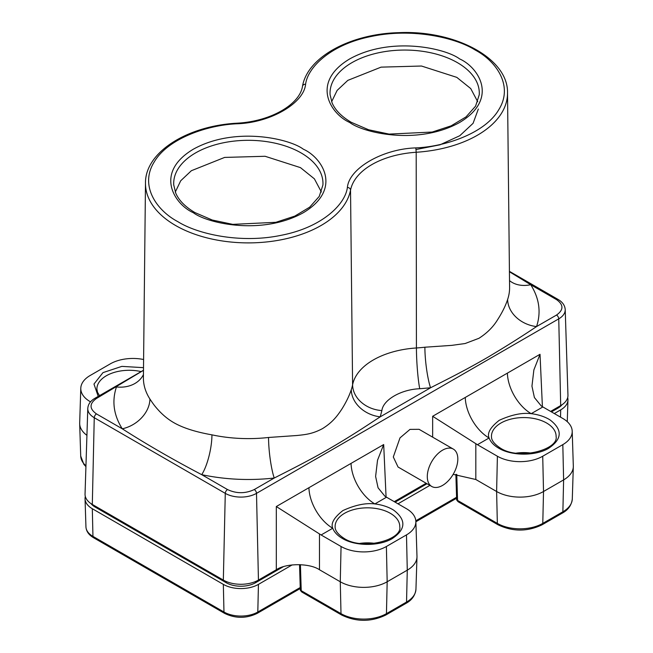 <?xml version="1.0" encoding="UTF-8"?>
<svg xmlns="http://www.w3.org/2000/svg" width="653" height="653" viewBox="0 0 653 653"><rect width="100%" height="100%" fill="white"/><g stroke="black" fill="none" stroke-linecap="round" stroke-linejoin="round"><path stroke-width="0.98" d="M143.513 367.663L121.858 366.374L102.978 372.626L93.967 384.062L98.219 396.387M540.023 354.293L533.868 369.949L531.95 386.16L534.399 397.538L541.239 405.937L542.863 406.941L531.216 413.667C522.171 412.516 511.503 414.728 499.227 420.312C490.354 427.307 486.967 433.2 489.089 437.983C490.452 441.567 493.252 444.717 497.488 447.452L498.696 448.178C511.552 455.982 535.06 456.145 548.251 448.538C562.2 439.289 562.813 429.756 550.079 419.944L548.871 419.21C543.908 416.385 538.023 414.533 531.216 413.667A33.695 19.451 60 0 1 507.397 373.124L540.023 354.293L542.398 406.664M415.863 521.469L416.981 556.266A33.164 19.149 180 0 1 416.981 556.976A33.164 19.149 180 0 1 407.276 570.159L387.172 581.766L386.388 546.496L406.484 534.889A32.046 18.504 180 0 0 415.863 521.469A32.046 18.504 180 0 0 406.484 508.728L386.527 497.202L374.879 503.928C365.827 502.777 355.167 504.989 342.89 510.573C334.01 517.568 330.63 523.461 332.752 528.244C334.116 531.828 336.915 534.978 341.152 537.713L342.352 538.439C355.208 546.243 378.724 546.406 391.914 538.798C405.864 529.55 406.468 520.017 393.743 510.205L392.535 509.471C387.572 506.646 381.687 504.793 374.879 503.928A33.695 19.451 60 0 1 351.061 463.385L383.686 444.554L386.062 496.925M321.382 191.998L314.387 178.832L300.453 167.625L265.094 156.279L224.624 157.422L191.362 170.719L180.71 180.775L175.249 192.145M477.718 101.737L470.731 88.571L456.798 77.364L421.495 66.026L381.091 67.137L347.829 80.368L337.144 90.392L331.618 101.737M427.291 476.6A21.582 12.464 -60 0 1 436.718 454.88A21.582 12.464 -60 0 1 453.345 449.101A21.582 12.464 -60 0 1 457.818 458.977A21.582 12.464 -60 0 1 448.399 480.698A21.582 12.464 -60 0 1 431.764 486.485A21.582 12.464 -60 0 1 427.291 476.6M431.764 486.485L398.052 467.017L393.302 456.978L399.995 437.885L410.011 429.38L419.071 429.315L453.345 449.101M531.264 453.117A31.589 18.235 0 0 0 516.303 453.117M374.928 543.378A31.589 18.235 0 0 0 359.966 543.378M542.129 524.767C527.42 531.82 512.703 531.82 497.994 524.767A3.159 1.82 -60 0 1 497.341 523.388A32.128 18.545 0 0 0 542.782 523.388L543.516 491.505L563.612 479.898L562.878 511.781A3.159 1.82 60 0 1 562.225 513.16L542.129 524.767A3.159 1.82 -120 0 0 542.782 523.388L562.878 511.781A32.128 18.545 0 0 0 572.289 499.006L573.318 466.715A33.164 19.149 180 0 1 563.612 479.898L562.821 444.628L542.725 456.235A32.046 18.504 180 0 1 497.398 456.235L477.441 444.709L432.653 416.279L507.397 373.124M387.172 581.766A33.164 19.149 180 0 1 340.27 581.766L341.005 613.649A32.128 18.545 0 0 0 386.445 613.649L387.172 581.766M386.388 546.496A32.046 18.504 180 0 1 341.062 546.496L321.105 534.97L276.309 506.54L351.061 463.385M542.725 456.235L543.516 491.505A33.164 19.149 180 0 1 496.615 491.505L475.817 479.498L453.158 474.347M542.863 406.941L562.821 418.467A32.046 18.504 180 0 1 572.208 431.2L573.318 466.005A33.164 19.149 180 0 1 573.318 466.715M572.208 431.2A32.046 18.504 180 0 1 562.821 444.628M90.163 402.281L90.179 401.652A32.046 18.504 180 0 1 80.792 388.225A32.046 18.504 180 0 1 90.179 375.483L110.275 363.876A32.046 18.504 180 0 1 143.603 359.509M86.922 435.331A33.164 19.149 180 0 1 79.682 423.732A33.164 19.149 180 0 1 79.682 423.03L80.792 388.225M456.765 474.396L457.557 500.418L458.21 501.798C456.88 500.467 456.357 499.586 456.635 499.153A3.159 1.853 -1.7 0 0 457.557 500.418L497.341 523.388L496.615 491.505L497.398 456.235M406.484 534.889L407.276 570.159L406.541 602.042A3.159 1.82 60 0 1 405.888 603.421L385.784 615.028C371.075 622.08 356.367 622.08 341.658 615.028A3.159 1.82 -60 0 1 341.005 613.649L301.221 590.679L301.874 592.059C300.543 590.728 300.021 589.847 300.29 589.414A3.159 1.853 -1.7 0 0 301.221 590.679L300.421 564.657M319.48 533.966L319.48 569.759L340.27 581.766L341.062 546.496M383.686 444.554L377.532 460.21L375.614 476.421L378.063 487.799L384.895 496.198L386.527 497.202M416.059 149.513L439.991 144.819L459.785 135.726L473.082 123.319L478.339 109.035M319.48 569.759C309.759 563.041 286.03 563.041 276.309 569.759L276.309 506.54M567.955 395.179A24.822 14.333 180 0 1 560.69 405.578L558.748 318.852A22.08 12.742 0 0 0 565.212 309.604L567.955 395.179M509.43 271.754L530.734 284.724A29.483 22.577 -32.6 0 1 509.52 280.619M550.593 411.406L560.69 405.578M394.257 501.667L426.164 483.244M223.334 580.084L225.277 493.358A3.159 1.82 -60 0 1 227.505 489.554L201.728 474.674C172.923 459.565 146.435 444.277 122.266 428.792L96.481 413.912C89.265 408.762 89.265 403.611 96.481 398.461A3.159 1.82 60 0 0 94.905 398.306C90.441 400.918 88.073 404.305 87.788 408.46L85.045 494.035A24.822 14.333 0 0 0 92.31 504.434L223.334 580.084A24.822 14.333 0 0 0 258.441 580.084L276.309 569.759M424.883 347.216A29.483 4.636 -96.5 0 0 430.564 387.776L419.732 388.739A29.483 2.694 -93.7 0 1 416.426 347.967A72.401 41.8 0 0 0 352.596 384.821L350.53 190.17A3.159 2.563 -168.9 0 0 347.396 187.411C345.355 204.25 322.304 227.342 281.255 235.284C240.573 243.855 197.614 234.092 177.836 221.661C156.304 210.242 139.399 185.444 154.23 161.952C167.992 138.248 207.997 124.943 237.161 123.768C270.301 122.756 303.857 103.386 305.604 84.245A3.159 2.563 -168.9 0 0 302.51 86.22C307.498 56.925 350.661 33.776 398.926 32.658C455.1 30.022 508.344 58.305 507.52 92.889A102.848 59.382 180 0 1 416.198 152.263L416.426 347.967A104.929 60.582 0 0 0 424.883 347.216L451.713 345.372L465.124 343.527L478.918 338.311C486.795 333.267 492.893 327.267 497.219 320.321C502.108 312.771 505.577 305.808 507.634 299.441A29.483 23.622 -161.2 0 0 536.554 326.573C521.869 336.434 505.585 346.686 487.709 357.33C463.385 371.41 446.35 379.695 430.564 387.776L380.217 416.834C364.986 426.76 351.118 436.18 326.851 450.203C309.44 460.218 288.275 470.944 274.227 478.037L254.262 489.554A3.159 1.82 60 0 1 256.498 493.358L258.441 580.084M96.481 398.461L143.48 370.324M305.604 84.245C307.645 67.414 330.696 44.314 371.745 36.372C412.427 27.81 455.386 37.572 475.164 50.003C496.696 61.415 513.601 86.22 498.77 109.704C485.008 133.408 445.003 146.713 415.839 147.896L416.198 152.263A74.483 43 180 0 0 350.53 190.17A102.848 59.382 180 0 1 282.292 239.561A102.848 59.382 180 0 1 175.608 225.505A102.848 59.382 180 0 1 145.48 183.15L143.407 377.654A104.929 60.582 0 0 0 149.912 399.032C152.998 403.546 154.214 405.684 159.732 411.553C163.976 415.928 168.474 419.52 173.233 422.328C182.399 427.748 195.304 431.919 211.947 434.849A104.929 60.582 0 0 0 268.546 437.477L296.96 435.502C305.637 434.58 312.485 433.967 322.582 428.572C332.222 422.524 336.695 416.81 341.69 409.358C346.025 402.468 349.224 395.914 351.29 389.702A104.929 60.582 0 0 0 352.596 384.821A29.483 23.916 -168.9 0 0 381.891 410.582L380.217 416.834A29.483 23.622 18.8 0 1 351.29 389.702M283.182 566.78L255.568 582.721A20.765 11.991 180 0 1 226.199 582.721L95.175 507.079A20.765 11.991 180 0 1 91.004 503.618M427.013 483.742L395.114 502.157M561.996 404.762A20.765 11.991 180 0 1 557.825 408.215L551.45 411.896M567.677 397.595A24.822 14.333 180 0 1 567.955 400.003A24.822 14.333 180 0 1 560.69 409.872L554.315 413.553M292.152 564.91L258.441 584.378A24.822 14.333 180 0 1 223.334 584.378L92.31 508.728A24.822 14.333 180 0 1 85.045 498.868A24.822 14.333 180 0 1 85.323 496.451M429.886 485.399L397.979 503.814M303.335 149.202C289.459 138.64 234.786 126.127 193.329 149.202C153.365 173.143 175.02 204.707 193.329 212.715C207.205 223.285 261.869 235.79 303.335 212.715C343.298 188.782 321.635 157.218 303.335 149.202M173.747 185.003A74.638 43.09 180 0 1 218.494 143.905A74.638 43.09 180 0 1 301.106 152.933A74.638 43.09 180 0 1 322.917 185.003L319.252 196.406L309.685 207.156L294.805 216.102L275.876 222.306L232.746 224.363L212.258 220.028L194.904 212.56C185.321 206.911 178.946 200.471 175.788 193.231L173.747 185.003M459.671 58.941C445.795 48.379 391.131 35.866 349.665 58.941C309.702 82.882 331.365 114.446 349.665 122.454C363.541 133.024 418.214 145.529 459.671 122.454C499.635 98.521 477.98 66.957 459.671 58.941M330.083 94.742A74.638 43.09 180 0 1 374.838 53.644A74.638 43.09 180 0 1 457.443 62.672A74.638 43.09 180 0 1 479.253 94.742L475.588 106.145L466.03 116.895L451.141 125.841L432.221 132.045L389.09 134.102L368.602 129.767L351.241 122.299C341.658 116.65 335.283 110.21 332.124 102.97L330.083 94.742M99.501 395.653L97.526 392.298L96.897 389.18A32.324 18.659 180 0 1 141.154 371.606M491.464 436.457A32.324 18.659 180 0 1 511.234 419.03A32.324 18.659 180 0 1 546.643 423.03A32.324 18.659 180 0 1 556.103 436.457C558.846 449.558 518.882 460.634 500.271 448.023C490.73 441.755 491.546 437.314 491.464 436.457M335.12 526.718A32.324 18.659 180 0 1 354.889 509.291A32.324 18.659 180 0 1 390.306 513.291A32.324 18.659 180 0 1 399.767 526.718C402.501 539.819 362.546 550.895 343.935 538.284C334.393 532.015 335.209 527.575 335.12 526.718M385.784 615.028A3.159 1.82 -120 0 0 386.445 613.649L406.541 602.042A32.128 18.545 0 0 0 415.945 589.267L416.981 556.976M85.918 466.609L83.845 464.324L80.711 456.031A32.128 18.545 0 0 0 85.943 465.834M308.934 487.709A33.695 19.451 60 0 0 332.752 528.244L321.105 534.97M475.817 443.705L475.817 479.498M465.271 397.448A33.695 19.451 60 0 0 489.089 437.983L477.441 444.709M432.653 437.151L432.653 416.279M507.634 299.441A104.929 60.582 0 0 0 509.593 287.393L507.52 92.889M536.554 326.573C541.264 312.314 539.321 298.364 530.734 284.724L556.519 299.605C563.735 304.755 563.735 309.906 556.519 315.056L536.554 326.573M509.422 271.346L558.095 299.449A3.159 1.82 120 0 0 556.519 299.605M87.788 408.46A22.08 12.742 0 0 0 94.252 417.708L92.31 504.434M96.481 413.912A3.159 1.82 120 0 0 94.252 417.708L225.277 493.358A22.08 12.742 0 0 0 256.498 493.358L558.748 318.852A3.159 1.82 -120 0 0 556.519 315.056M254.262 489.554C245.348 493.725 236.427 493.725 227.505 489.554M419.732 388.739C401.162 389.4 383.05 399.873 381.891 410.582M415.839 147.896C382.699 148.9 349.143 168.278 347.396 187.411M237.161 123.768L236.949 123.197C187.06 125.882 145.015 152.345 145.48 183.15M149.912 399.032A29.483 22.577 147.4 0 1 122.266 428.792C113.663 415.153 111.72 401.195 116.446 386.943A29.483 23.622 -161.2 0 0 143.44 374.577M268.546 437.477A29.483 4.636 -96.5 0 0 274.227 478.037C249.519 480.763 225.358 479.637 201.728 474.674A29.483 8.342 102 0 0 211.947 434.849M95.175 506.091L95.175 507.079M226.199 581.505L226.199 582.721M255.568 581.505L255.568 582.721M557.825 407.235L557.825 408.215M258.441 584.378L257.804 612.016A3.159 1.82 60 0 1 257.151 613.396C246.303 618.611 235.464 618.611 224.624 613.396A3.159 1.82 -60 0 1 223.971 612.016A23.924 13.811 -0 0 0 257.804 612.016L300.233 587.52M224.624 613.396L93.599 537.754A3.159 1.82 -60 0 1 92.946 536.374L223.971 612.016L223.334 584.378M93.599 537.754C88.8 534.938 86.245 531.313 85.943 526.857A23.924 13.811 -0 0 0 92.946 536.374L92.31 508.728M415.822 520.784L456.578 497.26M560.527 417.136L560.69 409.872M562.225 513.16C568.208 509.928 571.555 505.21 572.289 499.006M405.888 603.421C411.863 600.189 415.218 595.471 415.945 589.267M497.994 524.767L458.21 501.798M341.658 615.028L301.874 592.059M80.711 456.031L79.682 423.732M455.876 474.364L456.635 499.153M299.539 564.625L300.29 589.414M565.212 309.604C564.927 305.449 562.56 302.061 558.095 299.449M302.51 86.22C299.939 104.121 271.158 121.45 236.949 123.197M94.905 398.306L143.48 370.259M257.151 613.396L300.266 588.508M415.879 521.755L456.602 498.239M567.261 421.667L567.955 400.003M85.943 526.857L85.045 498.868"/></g></svg>
